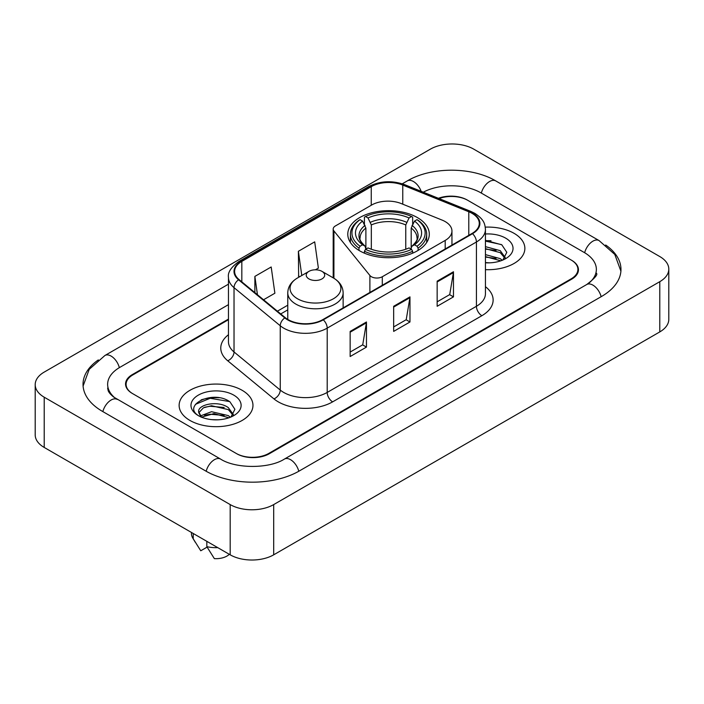 <?xml version="1.0" encoding="UTF-8"?>
<svg xmlns="http://www.w3.org/2000/svg" width="704" height="704" viewBox="0 0 704 704"><rect width="100%" height="100%" fill="white"/><g stroke="black" fill="none" stroke-linecap="round" stroke-linejoin="round"><path stroke-width="1.06" d="M445.192 221.584A23.074 13.323 0 0 0 442.112 220.097L401.174 203.544A23.074 13.323 0 0 0 371.624 205.04L335.447 225.922A7.691 4.444 0 0 0 333.194 229.064A7.691 4.444 0 0 0 333.916 230.938L369.89 275.475A7.691 4.444 0 0 0 382.298 276.734L445.192 240.425A23.074 13.323 0 0 0 451.95 231.009A23.074 13.323 0 0 0 445.192 221.584M417.366 217.562A40.762 23.531 0 0 0 372.944 212.458A40.762 23.531 0 0 0 347.785 234.203A40.762 23.531 0 0 0 359.718 250.844A40.762 23.531 0 0 0 404.14 255.939A40.762 23.531 0 0 0 429.299 234.203A40.762 23.531 0 0 0 417.366 217.562M228.466 319.713L132.845 374.915A23.074 13.323 0 0 0 126.095 384.34A23.074 13.323 0 0 0 132.845 393.756L236.174 453.411A23.074 13.323 0 0 0 268.796 453.411L571.155 278.846A23.074 13.323 0 0 0 577.905 269.43A23.074 13.323 0 0 0 571.155 260.014L467.826 200.358A23.074 13.323 0 0 0 439.058 198.563M588.694 283.316A41.527 23.98 0 0 0 596.367 269.43A41.527 23.98 0 0 0 584.206 252.472L480.876 192.826A41.527 23.98 0 0 0 423.289 192.192M228.466 304.647L119.794 367.382A41.527 23.98 0 0 0 107.633 384.34A41.527 23.98 0 0 0 115.306 398.218M230.19 504.583A30.765 17.758 0 0 0 273.689 504.583L659.789 281.67A30.765 17.758 0 0 0 668.8 269.113A30.765 17.758 0 0 0 659.789 256.555L473.81 149.178A30.765 17.758 0 0 0 430.311 149.178L44.211 372.09A30.765 17.758 0 0 0 35.2 384.648A30.765 17.758 0 0 0 44.211 397.206L230.19 504.583L230.19 554.822A30.765 17.758 0 0 0 273.689 554.822L659.789 331.91A30.765 17.758 0 0 0 668.8 319.352L668.8 269.113M35.2 384.648L35.2 434.887A30.765 17.758 0 0 0 44.211 447.445L230.19 554.822M98.322 359.92A66.141 38.183 0 0 0 83.028 384.34A66.141 38.183 0 0 0 102.397 411.338L205.718 470.994A66.141 38.183 0 0 0 299.253 470.994L601.603 296.428A66.141 38.183 0 0 0 620.972 269.43A66.141 38.183 0 0 0 605.678 245.01M219.129 397.751A30.765 17.758 0 0 0 201.124 399.89M491.031 240.768A30.765 17.758 0 0 0 485.434 240.742M514.052 233.323A36.916 21.314 0 0 0 485.258 227.137A36.916 21.314 0 0 1 514.052 233.323A36.916 21.314 0 0 1 524.867 248.389A36.916 21.314 0 0 0 514.052 233.323M242.15 390.306A36.916 21.314 0 0 0 201.925 385.686A36.916 21.314 0 0 0 179.133 405.372A36.916 21.314 0 0 0 189.948 420.446A36.916 21.314 0 0 0 230.173 425.066A36.916 21.314 0 0 0 252.965 405.372A36.916 21.314 0 0 0 242.15 390.306A36.916 21.314 0 0 0 201.925 385.686A36.916 21.314 0 0 0 179.133 405.372A36.916 21.314 0 0 0 189.948 420.446A36.916 21.314 0 0 0 230.173 425.066A36.916 21.314 0 0 0 252.965 405.372A36.916 21.314 0 0 0 242.15 390.306M472.067 213.356A24.614 14.212 180 0 1 479.274 223.397A24.614 14.212 180 0 1 472.067 233.446L322.854 319.598A24.614 14.212 180 0 1 285.296 317.698L239.07 279.585A24.614 14.212 180 0 1 234.617 271.436A24.614 14.212 180 0 1 241.824 261.395L371.254 186.666A24.614 14.212 180 0 1 402.767 185.073L468.785 211.763A24.614 14.212 180 0 1 472.067 213.356M472.507 213.101A25.221 14.564 0 0 0 469.137 211.473L403.119 184.782A25.221 14.564 0 0 0 370.814 186.419L241.393 261.14A25.221 14.564 0 0 0 238.559 279.787L284.786 317.909A25.221 14.564 0 0 0 323.286 319.845L472.507 233.702A25.221 14.564 0 0 0 472.507 213.101M350.152 331.408L350.152 356.523L366.467 347.098L366.467 321.983L350.152 331.408M350.152 352.062L362.718 344.81L366.397 322.819A6.151 3.555 -120 0 0 366.467 321.983M362.604 344.872L366.467 347.098M437.158 281.169L437.158 306.284L453.473 296.868L453.473 271.753L437.158 281.169M437.158 301.831L449.724 294.58L453.402 272.589A6.151 3.555 -120 0 0 453.473 271.753M449.61 294.642L453.473 296.868M393.659 306.284L393.659 331.408L409.966 321.983L409.966 296.868L393.659 306.284M393.659 326.946L406.217 319.695L409.904 297.704A6.151 3.555 -120 0 0 409.966 296.868M406.111 319.757L409.966 321.983M485.434 269.658A36.916 21.314 0 0 0 524.867 248.389A36.916 21.314 0 0 1 485.434 269.658M228.466 319.088L132.308 374.607A23.074 13.323 0 0 0 125.55 384.023A23.074 13.323 0 0 0 132.308 393.439L236.711 453.719A23.074 13.323 0 0 0 269.342 453.719L571.692 279.162A23.074 13.323 0 0 0 578.45 269.746A23.074 13.323 0 0 0 571.692 260.322L467.289 200.042A23.074 13.323 0 0 0 438.398 198.29M263.542 299.763L274.877 293.225L271.19 266.983L254.874 276.399L254.874 292.626M315.418 269.817L318.375 268.11L314.697 241.859L298.382 251.284L298.646 276.25M299.763 276.663L298.382 276.144M298.382 251.284L301.778 275.502M254.874 276.399L257.453 294.747M485.434 262.592L489.606 262.838M485.434 254.619L500.245 258.641L502.278 260.278M485.434 256.617L500.245 260.638M485.434 246.646L500.245 250.668L505.234 257.567M485.434 248.662L500.245 252.657L504.847 258.086M485.434 262.794A25.071 14.476 0 0 0 505.683 258.632A25.071 14.476 0 0 0 505.683 238.154A25.071 14.476 0 0 0 485.434 233.992M502.867 260.031L506.801 252.314L501.829 244.825L485.434 240.346M485.434 241.111L501.486 244.596M485.434 249.093L496.065 250.501M485.434 257.066L496.038 258.465M358.987 250.404L358.987 248.125L360.078 246.242A36.608 21.138 0 0 1 360.078 219.657L362.595 221.109A33.07 19.096 0 0 0 362.595 244.781L365.086 246.198L365.886 249.163M365.886 247.958L365.886 228.07L362.595 221.109M364.426 224.259L364.426 217.14L365.517 216.515A36.608 21.138 0 0 1 411.567 216.515L409.05 217.967A33.07 19.096 0 0 0 368.034 217.967L371.325 224.937L371.325 249.242M405.759 249.242L405.759 224.937L409.05 217.967M364.426 251.266A38.148 22.026 0 0 0 412.658 251.266L411.567 249.374A36.608 21.138 0 0 1 365.517 249.374L364.426 251.266L364.426 253.176M412.658 253.176L412.658 251.266M360.078 219.657L358.987 220.282A38.148 22.026 0 0 0 350.398 234.203A38.148 22.026 0 0 0 358.987 248.125M411.567 216.515L412.658 217.14L412.658 224.259M365.517 249.374L368.034 247.922A33.07 19.096 0 0 0 409.05 247.922L411.567 249.374M362.595 244.781L360.078 246.242M368.034 217.967L365.517 216.515M365.086 225.386A29.577 17.081 0 0 0 365.086 246.198L365.226 246.286C361.02 242.229 359.313 239.466 360.087 238.014A28.45 16.43 0 0 1 365.886 228.07M418.097 248.125A38.148 22.026 0 0 0 426.686 234.203A38.148 22.026 0 0 0 418.097 220.282L417.006 219.657A36.608 21.138 0 0 1 417.006 246.242L418.097 248.125L418.097 250.404M417.006 246.242L414.489 244.781A33.07 19.096 0 0 0 414.489 221.109L417.006 219.657M414.489 221.109L411.198 228.07L411.198 247.958L411.998 246.198L414.489 244.781M411.198 228.07A28.45 16.43 0 0 1 416.997 238.014C417.771 239.474 416.064 242.238 411.866 246.286L411.998 246.198A29.577 17.081 0 0 0 411.998 225.386M411.198 249.163L411.198 247.958M308.933 278.907A9.231 5.324 0 0 0 321.983 278.907A9.231 5.324 0 0 0 321.983 271.374L333.441 277.992A25.432 14.687 0 0 1 333.441 298.751A25.432 14.687 0 0 1 297.475 298.751A25.432 14.687 0 0 1 297.475 277.992C291.21 281.706 287.971 286.651 287.769 292.811A27.685 15.981 0 0 0 295.882 304.119A27.685 15.981 0 0 0 326.049 307.578A27.685 15.981 0 0 0 343.138 292.811C342.936 286.651 339.706 281.706 333.441 277.992L321.983 271.374A9.231 5.324 0 0 0 308.933 271.374A9.231 5.324 0 0 0 308.933 278.907M211.851 419.646L217.712 419.822M200.35 415.967L211.552 411.699L228.342 415.624L230.375 417.252M201.177 417.217L213.954 413.6L228.342 417.613M198.669 411.752L201.538 417.182M198.695 412.236C196.909 404.527 218.073 399.978 228.342 407.651L233.341 414.55M198.774 412.755L203.412 407.818L211.517 405.733L228.342 409.64L232.945 415.061M230.974 417.006L234.898 409.297L229.926 401.808C212.335 389.162 181.069 405.83 199.126 416.046L199.214 416.099M233.781 395.138A25.071 14.476 0 0 0 198.317 395.138A25.071 14.476 0 0 0 198.317 415.606A25.071 14.476 0 0 0 233.781 415.606A25.071 14.476 0 0 0 233.781 395.138M191.444 532.444L191.444 533.474A24.614 14.212 0 0 0 192.79 538.111A24.614 14.212 0 0 0 193.23 538.798L200.763 550.774L207.099 547.114M193.23 538.798L193.23 533.482M201.133 417.19L198.748 412.632M206.826 541.332L206.826 546.647L214.359 558.624A15.382 8.879 0 0 0 229.302 554.303M206.826 546.647A24.614 14.212 0 0 0 217.765 547.642M195.457 404.325L210.179 398.279L229.592 401.579M204.653 407.255L210.179 406.252L224.162 407.475M204.591 415.254L210.179 414.234L224.136 415.448M333.916 230.938L333.916 278.274M369.89 275.475L369.89 292.442M382.298 276.734L382.298 285.278M445.192 240.425L445.192 248.961M298.786 471.258A12.302 7.102 -120 0 0 284.398 459.078C269.271 468.864 235.699 468.864 220.572 459.078L113.617 397.021C110.519 394.451 108.689 392.295 108.143 390.553L107.633 388.106M206.184 471.258A12.302 7.102 -60 0 1 220.572 459.078M102.863 411.602A12.302 7.102 -60 0 1 117.251 399.423M83.09 386.074L89.214 369.336L104.949 355.476A12.302 7.102 60 0 1 119.337 367.655M402.292 183.797L407.299 180.91A12.302 7.102 60 0 1 421.142 191.321M407.299 180.91C431.297 166.637 471.733 166.637 495.73 180.91A12.302 7.102 120 0 0 481.342 193.09M495.73 180.91L599.051 240.566A12.302 7.102 120 0 0 584.663 252.745M601.137 296.692A12.302 7.102 -120 0 0 586.749 284.513L284.398 459.078M273.689 554.822L273.689 504.583M44.211 447.445L44.211 397.206M659.789 331.91L659.789 281.67M485.434 286.686A38.456 22.202 180 0 1 481.862 315.709L332.64 401.852A7.691 4.444 60 0 1 327.202 392.436L476.423 306.284A30.765 17.758 0 0 0 485.434 293.726L485.434 229.425A30.765 17.758 180 0 1 476.423 241.991A7.691 4.444 -120 0 0 472.507 233.702M332.64 401.852A38.456 22.202 180 0 1 278.265 401.852A38.456 22.202 180 0 1 273.953 398.895L227.726 360.782A38.456 22.202 180 0 1 228.466 334.726M283.703 392.436A30.765 17.758 0 0 0 327.202 392.436L327.202 328.134A30.765 17.758 180 0 1 280.254 325.767L234.027 287.654A30.765 17.758 180 0 1 228.466 277.464L228.466 341.766A30.765 17.758 0 0 0 234.027 351.956L280.254 390.069A30.765 17.758 0 0 0 283.703 392.436M485.434 229.425C484.933 224.145 484.449 219.745 474.83 213.347L470.782 211.385A7.691 3.599 112 0 0 469.137 211.473M470.782 211.385L404.774 184.703C392.031 180.189 379.94 180.849 368.491 186.666A7.691 4.444 60 0 1 370.814 186.419M241.393 261.14A7.691 4.444 -120 0 0 239.07 261.386C231.088 267.124 227.55 272.483 228.466 277.464M238.559 279.787A7.691 5.148 129.5 0 0 234.027 287.654L234.027 351.956A7.691 5.148 -50.5 0 1 227.726 360.782M404.774 184.703A7.691 3.599 112 0 0 403.119 184.782M284.786 317.909A7.691 5.148 129.5 0 0 280.254 325.767L280.254 390.069A7.691 5.148 -50.5 0 1 273.953 398.895M323.286 319.845A7.691 4.444 60 0 1 327.202 328.134L476.423 241.991L476.423 306.284A7.691 4.444 60 0 0 481.862 315.709M241.824 261.395L241.824 281.864M468.785 211.763L468.785 235.347M402.767 185.073L402.767 204.186M371.254 186.666L371.254 205.251M287.769 305.193L277.394 311.186M393.659 307.085L409.904 297.704M437.158 281.97L453.402 272.589M350.152 332.2L366.397 322.819M405.759 224.937A28.45 16.43 0 0 0 371.325 224.937M406.56 222.253A29.577 17.081 0 0 0 370.524 222.253M333.194 229.064L333.194 277.851M451.95 231.009L451.95 245.062M104.949 355.476L228.466 284.161M620.91 271.163L614.786 254.426L599.051 240.566M596.367 273.196C598.083 274.446 594.871 278.212 586.749 284.513M368.491 186.666L239.07 261.386M287.769 309.874L280.729 313.94M350.398 242.493L350.398 234.203M426.686 242.493L426.686 234.203M343.138 307.886L343.138 292.811M287.769 319.431L287.769 292.811M308.933 271.374L297.475 277.992M195.29 542.282L192.79 538.111"/></g></svg>

